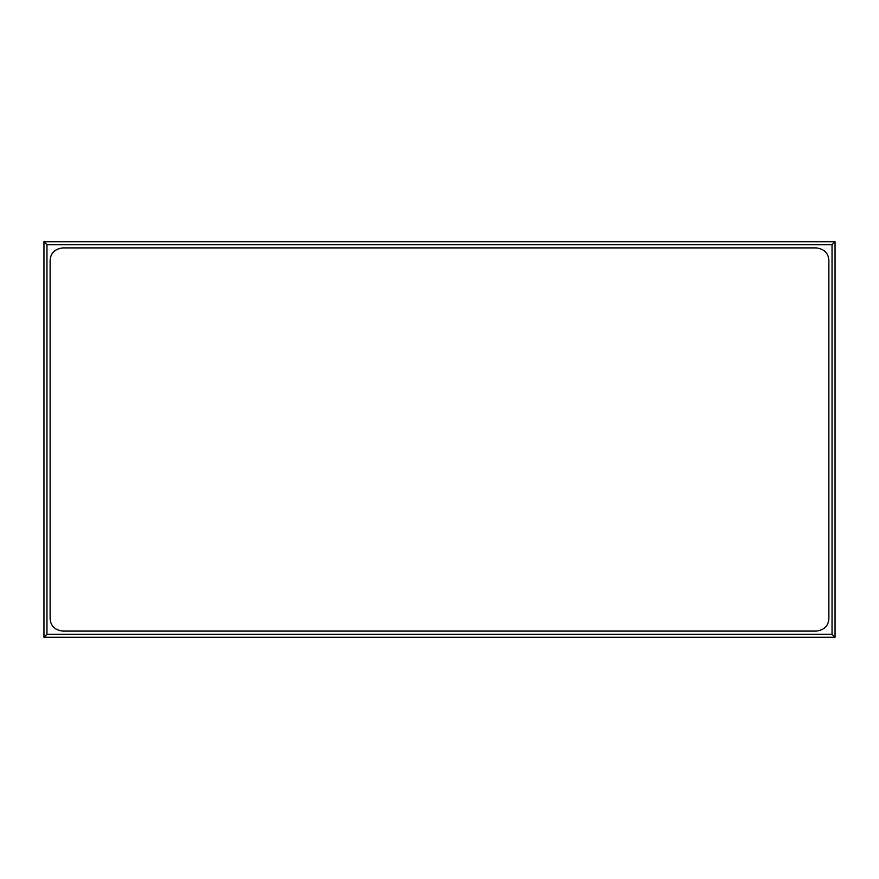 <?xml version="1.0" encoding="UTF-8"?>
<svg xmlns="http://www.w3.org/2000/svg" width="879" height="879" viewBox="0 0 879 879"><rect width="100%" height="100%" fill="white"/><g stroke="black" fill="none" stroke-linecap="round" stroke-linejoin="round"><path stroke-width="1.32" d="M832.039 244.736L46.961 244.736L46.961 634.264L832.039 634.264L832.039 244.736L835.05 241.725L835.05 637.275L43.95 637.275L43.95 241.725L835.05 241.725M835.05 637.275L832.039 634.264M43.95 637.275L46.961 634.264M46.961 244.736L43.95 241.725M50.125 618.53L50.125 260.459C50.553 253.152 54.74 248.966 62.684 247.9L816.316 247.9C824.271 248.977 828.457 253.163 828.875 260.459L828.875 618.53C828.447 625.848 824.26 630.034 816.316 631.089L62.684 631.089C54.729 630.023 50.542 625.837 50.125 618.53"/></g></svg>
